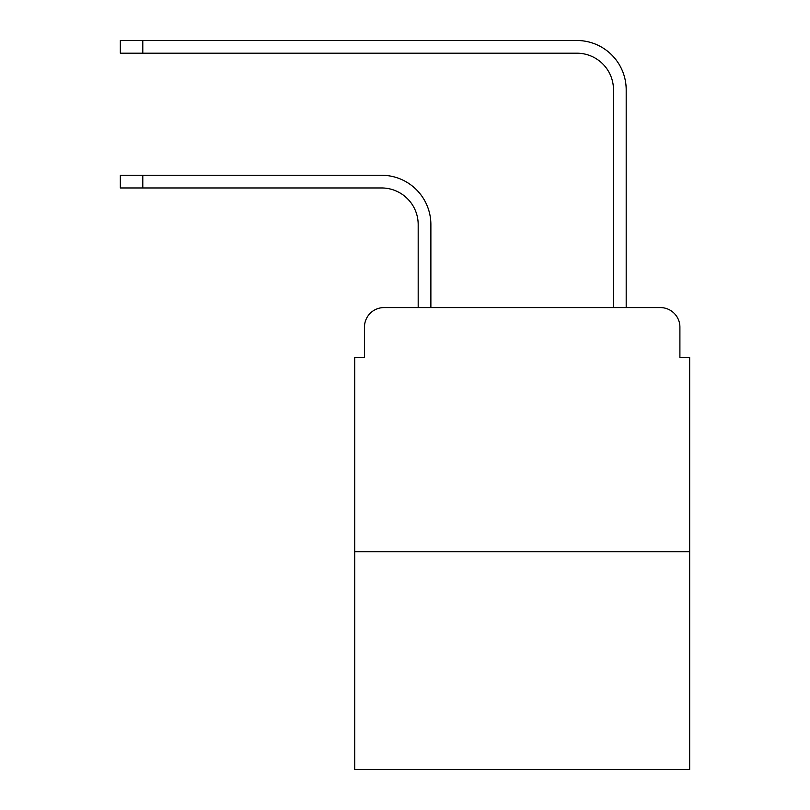 <?xml version="1.0" encoding="UTF-8"?>
<svg xmlns="http://www.w3.org/2000/svg" width="810" height="810" viewBox="0 0 810 810"><rect width="100%" height="100%" fill="white"/><g stroke="black" fill="none" stroke-linecap="round" stroke-linejoin="round"><path stroke-width="1.21" d="M364.47 327.118L364.47 357.392L364.47 327.118A19.531 19.531 0 0 1 384.001 307.587L418.183 307.587L418.183 224.583A36.622 36.622 0 0 0 381.561 187.96A36.622 36.622 0 0 1 418.183 224.583A36.622 36.622 0 0 0 381.561 187.96A36.622 36.622 0 0 1 418.183 224.583A36.622 36.622 0 0 0 381.561 187.96A36.622 36.622 0 0 1 418.183 224.583A36.622 36.622 0 0 0 381.561 187.96L120.336 187.96L120.336 175.264L142.793 175.264L142.793 187.96M689.664 551.731L354.709 551.731L354.709 769.5L689.664 769.5L689.664 357.392L679.904 357.392L679.904 327.118A19.531 19.531 0 0 0 660.373 307.587L384.001 307.587M354.709 551.731L354.709 357.392L364.47 357.392M142.793 175.264L381.561 175.264A49.319 49.319 0 0 1 430.88 224.583L430.88 307.587L430.88 224.583L430.88 307.587L430.88 224.583L430.88 307.587L430.88 224.583L430.88 307.587L446.016 307.587M598.357 307.587L613.494 307.587L613.494 89.819A36.622 36.622 0 0 0 576.872 53.197A36.622 36.622 0 0 1 613.494 89.819A36.622 36.622 0 0 0 576.872 53.197A36.622 36.622 0 0 1 613.494 89.819A36.622 36.622 0 0 0 576.872 53.197A36.622 36.622 0 0 1 613.494 89.819A36.622 36.622 0 0 0 576.872 53.197L120.336 53.197L120.336 40.5L142.793 40.5L142.793 53.197M142.793 40.5L576.872 40.5A49.319 49.319 0 0 1 626.191 89.819L626.191 307.587L626.191 89.819L626.191 307.587L626.191 89.819L626.191 307.587L626.191 89.819L626.191 307.587L660.373 307.587M679.904 357.392L679.904 327.118"/></g></svg>
